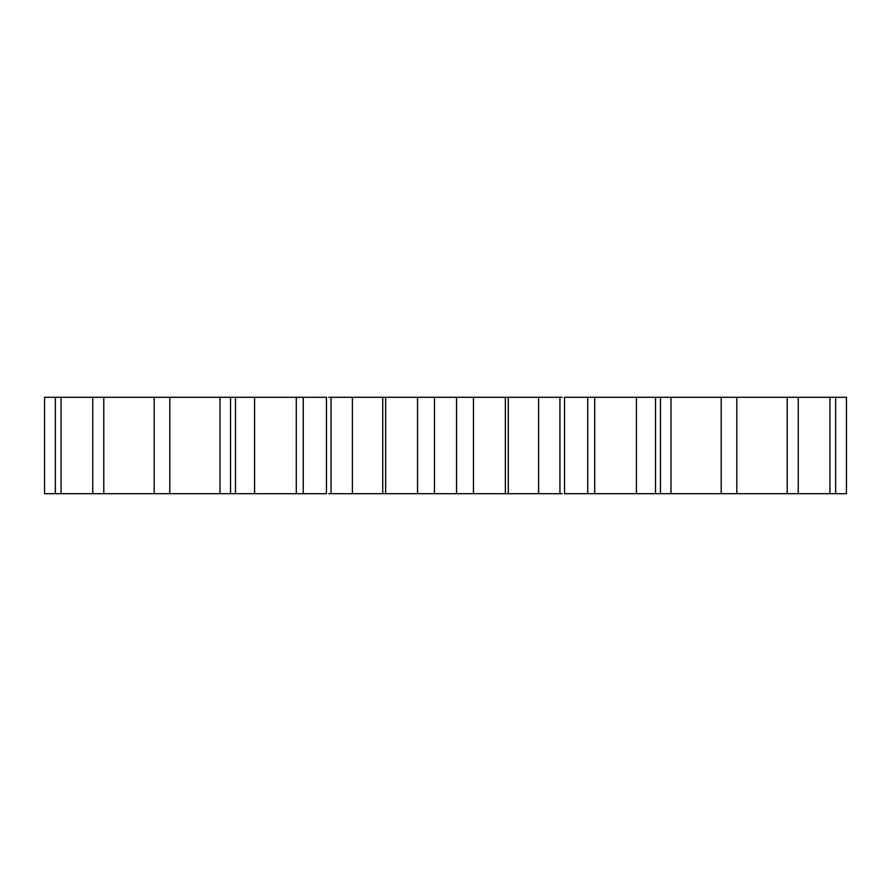 <?xml version="1.0" encoding="UTF-8"?>
<svg xmlns="http://www.w3.org/2000/svg" width="891" height="891" viewBox="0 0 891 891"><rect width="100%" height="100%" fill="white"/><g stroke="black" fill="none" stroke-linecap="round" stroke-linejoin="round"><path stroke-width="1.34" d="M587.748 397.286L846.45 397.286L846.45 493.714L564.538 493.714L564.538 397.286L587.748 397.286L587.748 493.714M562.232 397.286L417.578 397.286M385.647 397.286L385.647 493.714L417.545 493.714L417.545 397.286L328.768 397.286M326.462 397.286L44.55 397.286L44.55 493.714L326.462 493.714L326.462 397.286M562.232 493.714L473.455 493.714L473.455 397.286M456.537 397.286L456.537 493.714L473.455 493.714M456.537 493.714L417.578 493.714M385.647 493.714L328.768 493.714M835.647 397.286L835.647 493.714M829.933 397.286L829.933 493.714M798.247 397.286L798.247 493.714M787.21 397.286L787.21 493.714M736.824 397.286L736.824 493.714M721.209 397.286L721.209 493.714M670.979 397.286L670.979 493.714M660.454 397.286L660.454 493.714M655.531 397.286L655.531 493.714M636.419 397.286L636.419 493.714M594.709 397.286L594.709 493.714M559.938 397.286L559.938 493.714M538.61 397.286L538.61 493.714M508.282 397.286L508.282 493.714M505.353 397.286L505.353 493.714M434.463 397.286L434.463 493.714M382.718 397.286L382.718 493.714M352.39 397.286L352.39 493.714M331.062 397.286L331.062 493.714M303.252 397.286L303.252 493.714M296.291 397.286L296.291 493.714M254.581 397.286L254.581 493.714M235.469 397.286L235.469 493.714M230.546 397.286L230.546 493.714M220.021 397.286L220.021 493.714M169.791 397.286L169.791 493.714M154.176 397.286L154.176 493.714M103.79 397.286L103.79 493.714M92.753 397.286L92.753 493.714M61.067 397.286L61.067 493.714M55.353 397.286L55.353 493.714"/></g></svg>
